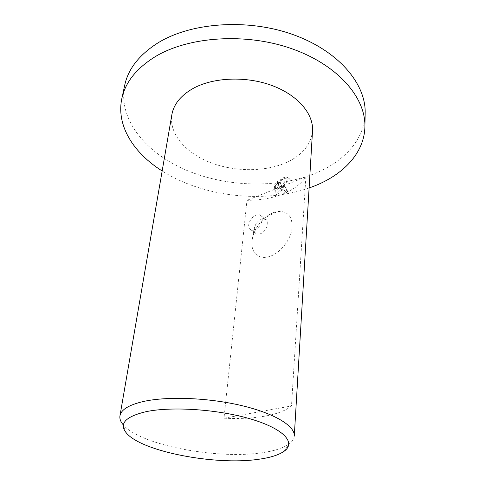 <?xml version="1.0" encoding="UTF-8"?>
<svg xmlns="http://www.w3.org/2000/svg" width="485" height="485" viewBox="0 0 485 485"><rect width="100%" height="100%" fill="white"/><g stroke="black" fill="none" stroke-linecap="round" stroke-linejoin="round"><path stroke-width="0.36" stroke-dasharray="2.42 1.82" d="M309.109 187.974C263.731 203.882 202.706 196.819 162.16 170.969M365.156 113.163C364.641 139.977 343.386 162.269 313.928 173.86C275.613 188.835 225.337 186.931 185.391 169.798C145.706 152.648 117.91 119.407 124.681 85.336M294.286 435.979C294.068 438.937 292.334 441.605 289.096 443.987C283.27 448.098 274.171 451.026 261.797 452.76C216.528 459.647 139.813 444.981 123.184 424.787L126.391 433.026M260.227 233.8C258.068 234.522 256.401 234.213 255.219 232.873L254.31 228.32C255.316 223.955 257.747 220.875 261.597 219.081L262.864 218.741L266.726 220.008C269.727 223.245 265.556 232.139 260.227 233.8M273.558 212.575C263.513 216.195 253.843 228.471 252.218 239.578C249.975 251.921 258.329 260.475 269.836 256.401C280.051 253.091 290.285 240.499 291.994 229.017C292.837 216.565 287.944 210.739 277.317 211.539L273.558 212.575M254.673 229.884C252.515 230.617 250.848 230.314 249.672 228.975C246.671 225.737 250.793 216.892 256.116 215.104C258.323 214.321 260.027 214.625 261.233 216.007C264.222 219.238 260.015 228.186 254.673 229.884M282.888 187.44L279.712 188.998L290.133 179.365C288.69 177.868 286.502 177.716 283.567 178.91L281.985 179.699L277.96 190.187L278.626 182.172L275.735 185.591L274.892 195.51L275.765 196.443C266.805 199.026 257.208 200.323 246.974 200.329L223.997 418.197C238.972 418.937 252.539 418.264 264.701 416.178C276.832 414.038 285.762 410.625 291.491 405.945L305.865 176.867C300.773 184.282 292.934 190.059 282.349 194.206L277.475 195.922C278.093 192.897 279.827 190.963 282.676 190.12L284.859 190.817L285.344 192.866L287.763 191.733L287.005 188.398C286.126 187.295 284.756 186.98 282.888 187.44M312.522 130.92C310.903 145.203 301.67 155.97 284.816 163.215C262.858 172.333 232.539 171.666 208.611 161.857C184.761 152.041 168.835 133.199 171.872 114.648M275.765 196.443L273.825 194.691L274.68 184.767L277.578 181.348L276.905 189.362L280.942 178.868C284.568 176.886 287.284 176.77 289.084 178.522L278.663 188.18C281.894 186.058 284.325 185.858 285.956 187.568L286.708 190.902L284.289 192.042L283.804 189.993C282.24 187.58 276.474 191.375 276.42 195.109L277.475 195.922M284.289 192.042L285.344 192.866M273.825 194.691L274.892 195.51M274.704 195.625L276.42 195.109M286.708 190.902L287.763 191.733M278.663 188.18L279.712 188.998M274.68 184.767L275.735 185.591M277.578 181.348L278.626 182.172M276.905 189.362L277.96 190.187M280.942 178.868L281.985 179.699M289.084 178.522L290.133 179.365M305.865 176.867L246.974 200.329M223.997 418.197L291.491 405.945M254.31 228.32L252.218 239.578M255.219 232.873L249.672 228.975M275.098 195.77L274.031 194.958M284.859 190.817L283.81 189.993M287.005 188.398L285.956 187.568M266.726 220.008L261.233 216.007M262.864 218.741L277.317 211.539M284.089 451.274L289.096 443.987"/><path stroke-width="0.73" d="M162.16 170.969C133.684 153.072 116.024 125.682 121.838 98.558C125.251 82.444 136.279 68.543 154.915 56.86C188.271 36.46 245.828 32.398 292 48.797C338.269 65.148 365.799 97.946 364.902 126.682C364.393 153.181 342.931 175.115 313.213 186.464L309.109 187.974M121.838 98.558L124.681 85.336C128.137 69.028 139.11 54.957 157.595 43.117C190.672 22.431 247.55 18.206 293.152 34.641C338.845 51.022 366.048 84.081 365.156 113.163L364.902 126.682M258.299 459.319C215.298 465.612 141.929 451.699 126.391 433.026C118.776 423.751 125.33 416.633 146.064 411.68C172.187 406.145 219.45 409.443 251.848 419.337C284.41 429.183 296.074 442.908 284.089 451.274C278.639 455.063 270.042 457.743 258.299 459.319M123.184 424.787C120.571 421.732 119.498 418.743 119.959 415.809C121.08 409.625 128.98 404.829 143.669 401.434C167.604 396.136 208.647 397.73 241.694 405.599C274.807 413.462 295.086 426.066 294.286 435.979L312.522 130.92C313.662 113.993 297.978 95.169 272.067 85.554C246.198 75.915 213.521 77.26 193.333 88.319C180.911 95.345 173.757 104.123 171.872 114.648L119.959 415.809"/></g></svg>
